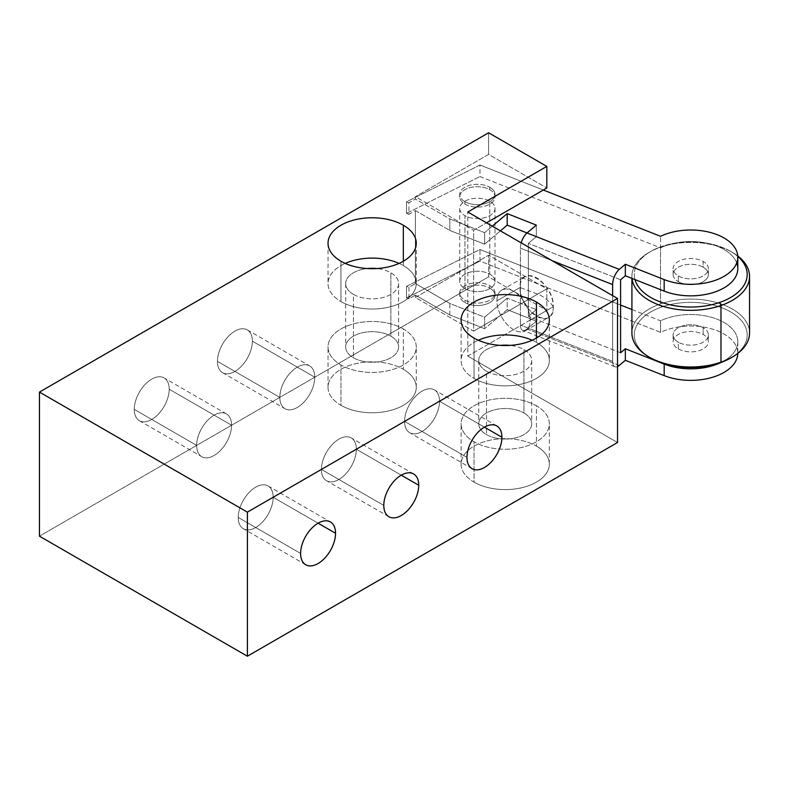 <?xml version="1.0" encoding="UTF-8"?>
<svg xmlns="http://www.w3.org/2000/svg" width="789" height="789" viewBox="0 0 789 789"><rect width="100%" height="100%" fill="white"/><g stroke="black" fill="none" stroke-linecap="round" stroke-linejoin="round"><path stroke-width="0.59" stroke-dasharray="3.94 2.96" d="M617.521 442.521L467.798 356.086L546.816 310.462L488.598 276.85L39.45 536.165L488.598 276.85L488.598 255.242L488.598 276.85L546.816 310.462L546.816 288.853L473.627 331.114L473.627 230.27L486.517 222.823L473.627 230.27L473.627 331.114L415.399 297.502L415.399 295.096L449.829 314.969L449.829 303.449L415.399 283.576L415.399 210.584L449.829 230.457L449.829 218.928L415.399 199.055L415.399 196.658L473.627 230.27L415.399 196.658L415.399 199.055L408.939 202.783L408.939 214.312L415.399 210.584L415.399 283.576L408.939 287.304L406.513 286.348L479.968 249.531L620.598 305.057L479.968 249.531L479.968 261.06L660.571 332.356A47.054 27.161 180 0 1 710.83 328.638A47.054 27.161 180 0 1 737.784 353.413A47.054 27.161 180 0 0 737.784 353.206A47.054 27.161 180 0 0 710.662 328.599A47.054 27.161 180 0 0 660.571 332.356L479.968 261.06L479.968 249.531L406.513 286.348L408.939 287.304L408.939 298.834L415.399 295.096L415.399 297.502L488.598 255.242L415.399 297.502L473.627 331.114L546.816 288.853L488.598 255.242L546.816 288.853L546.816 310.462L467.798 356.086L467.798 212.024L467.798 356.086L617.521 442.521M403.337 369.291A44.115 25.465 180 0 1 403.337 405.309A44.115 25.465 180 0 1 340.956 405.309A44.115 25.465 180 0 1 340.956 369.291A44.115 25.465 180 0 1 403.337 369.291L403.337 328.954A44.115 25.465 0 0 0 340.956 328.954A44.115 25.465 0 0 0 340.956 364.972A44.115 25.465 0 0 0 403.337 364.972A44.115 25.465 0 0 0 403.337 328.954A44.115 25.465 0 0 0 355.267 323.431A44.115 25.465 0 0 0 328.037 346.963A44.115 25.465 0 0 0 340.956 364.972L340.956 405.309A44.115 25.465 180 0 1 328.037 387.3A44.115 25.465 180 0 1 355.267 363.768A44.115 25.465 180 0 1 403.337 369.291A44.115 25.465 180 0 1 416.257 387.3A44.115 25.465 180 0 1 389.026 410.822A44.115 25.465 180 0 1 340.956 405.309L340.956 364.972A44.115 25.465 0 0 0 389.026 370.485A44.115 25.465 0 0 0 416.257 346.963A44.115 25.465 0 0 0 403.337 328.954L403.337 369.291M536.421 446.12A44.115 25.465 180 0 1 536.421 482.138A44.115 25.465 180 0 1 474.041 482.138A44.115 25.465 180 0 1 474.041 446.12A44.115 25.465 180 0 1 536.421 446.12L536.421 405.783A44.115 25.465 0 0 0 474.041 405.783A44.115 25.465 0 0 0 474.041 441.801A44.115 25.465 0 0 0 536.421 441.801A44.115 25.465 0 0 0 536.421 405.783A44.115 25.465 0 0 0 488.352 400.27A44.115 25.465 0 0 0 461.121 423.792A44.115 25.465 0 0 0 474.041 441.801L474.041 482.138A44.115 25.465 180 0 1 461.121 464.129A44.115 25.465 180 0 1 488.352 440.607A44.115 25.465 180 0 1 536.421 446.12A44.115 25.465 180 0 1 549.341 464.129A44.115 25.465 180 0 1 522.111 487.661A44.115 25.465 180 0 1 474.041 482.138L474.041 441.801A44.115 25.465 0 0 0 522.111 447.324A44.115 25.465 0 0 0 549.341 423.792A44.115 25.465 0 0 0 536.421 405.783L536.421 446.12M530.178 320.068A23.522 13.581 -120 0 0 513.55 291.259A23.522 13.581 -120 0 0 496.912 300.856A23.522 13.581 -120 0 0 513.55 329.674A23.522 13.581 -120 0 0 530.178 320.068A23.522 13.581 -120 0 0 519.912 296.398A23.522 13.581 -120 0 0 501.784 290.086A23.522 13.581 -120 0 0 496.912 300.856L520.059 287.502A23.522 13.581 60 0 1 524.932 276.732A23.522 13.581 60 0 1 543.059 283.034A23.522 13.581 60 0 1 553.326 306.704L530.178 320.068L553.326 306.704A23.522 13.581 60 0 1 548.454 317.474A23.522 13.581 60 0 1 530.326 311.172A23.522 13.581 60 0 1 520.059 287.502L496.912 300.856A23.522 13.581 -120 0 0 507.179 324.535A23.522 13.581 -120 0 0 525.306 330.838A23.522 13.581 -120 0 0 530.178 320.068M449.829 314.969L449.829 303.449L484.624 317.188L484.624 328.707L449.829 314.969L415.399 295.096L408.939 298.834L406.513 297.867L406.513 286.348L406.513 297.867L479.968 261.06L406.513 297.867L408.939 298.834L408.939 287.304L415.399 283.576L449.829 303.449L484.624 317.188L507.199 298.124L484.624 317.188L484.624 328.707L449.829 314.969M631.92 309.525L660.571 320.837A47.054 27.161 180 0 1 726.787 324.23A47.054 27.161 180 0 1 721.028 362.467A47.054 27.161 0 0 0 737.784 341.676A47.054 27.161 0 0 0 710.662 317.07A47.054 27.161 0 0 0 660.571 320.837L660.571 332.356L660.571 320.837L631.92 309.525M620.598 352.772L528.354 316.35L536.323 309.623L507.199 298.124L507.199 309.653L484.624 328.707L507.199 309.653L507.199 298.124L536.323 309.623L536.323 321.153L507.199 309.653L536.323 321.153L536.323 309.623L528.354 316.35L528.354 243.357L536.323 236.631L536.323 225.112L536.323 236.631L527.022 232.962L536.323 236.631L528.354 243.357L528.354 316.35L620.598 352.772M464.968 288.666A17.644 10.188 0 0 0 489.92 288.567A17.644 10.188 0 0 0 489.762 274.168A17.644 10.188 0 0 0 464.81 274.256A17.644 10.188 0 0 0 464.968 288.666L464.968 215.673A17.644 10.188 0 0 0 489.92 215.575A17.644 10.188 0 0 0 489.762 201.165A17.644 10.188 0 0 0 464.81 201.264A17.644 10.188 0 0 0 464.968 215.673A17.644 10.188 0 0 0 484.17 217.813A17.644 10.188 0 0 0 495.009 208.424A17.644 10.188 0 0 0 489.762 201.165L489.762 274.168A17.644 10.188 180 0 1 495.009 281.417A17.644 10.188 180 0 1 484.17 290.816A17.644 10.188 180 0 1 464.968 288.666A17.644 10.188 180 0 1 459.721 281.417A17.644 10.188 180 0 1 470.56 272.018A17.644 10.188 180 0 1 489.762 274.168L489.762 201.165A17.644 10.188 0 0 0 470.56 199.025A17.644 10.188 0 0 0 459.721 208.424A17.644 10.188 0 0 0 464.968 215.673L464.968 288.666M678.343 348.925A17.644 10.188 0 0 0 703.295 348.837A17.644 10.188 0 0 0 703.137 334.428A17.644 10.188 0 0 0 678.185 334.526A17.644 10.188 0 0 0 678.343 348.925L678.343 342.209A17.644 10.188 180 0 1 678.185 327.8A17.644 10.188 180 0 1 703.137 327.711A17.644 10.188 180 0 1 703.295 342.11A17.644 10.188 180 0 1 678.343 342.209A17.644 10.188 0 0 0 697.545 344.359A17.644 10.188 0 0 0 708.384 334.96A17.644 10.188 0 0 0 703.137 327.711L703.137 334.428A17.644 10.188 180 0 1 708.384 341.676A17.644 10.188 180 0 1 697.545 351.075A17.644 10.188 180 0 1 678.343 348.925A17.644 10.188 180 0 1 673.096 341.676A17.644 10.188 180 0 1 683.935 332.277A17.644 10.188 180 0 1 703.137 334.428L703.137 327.711A17.644 10.188 0 0 0 683.935 325.561A17.644 10.188 0 0 0 673.096 334.96A17.644 10.188 0 0 0 678.343 342.209L678.343 348.925M488.598 132.789L488.598 154.397L415.399 196.658L488.598 154.397L546.816 188.009L488.598 154.397L488.598 132.789M169.201 389.214A24.706 14.261 120 0 0 151.735 379.134A24.706 14.261 120 0 0 134.268 409.383A24.706 14.261 120 0 0 151.735 419.472A24.706 14.261 120 0 0 169.201 389.214L231.581 425.232A24.706 14.261 120 0 0 226.473 413.929A24.706 14.261 120 0 0 207.438 420.547A24.706 14.261 120 0 0 196.648 445.4L134.268 409.383A24.706 14.261 -60 0 1 145.048 384.529A24.706 14.261 -60 0 1 164.082 377.911A24.706 14.261 -60 0 1 169.201 389.214A24.706 14.261 -60 0 1 158.421 414.077A24.706 14.261 -60 0 1 139.387 420.695A24.706 14.261 -60 0 1 134.268 409.383L196.648 445.4A24.706 14.261 120 0 0 201.767 456.713A24.706 14.261 120 0 0 220.802 450.095A24.706 14.261 120 0 0 231.581 425.232L169.201 389.214M252.381 341.193A24.706 14.261 120 0 0 234.915 331.114A24.706 14.261 120 0 0 217.448 361.362A24.706 14.261 120 0 0 234.915 371.451A24.706 14.261 120 0 0 252.381 341.193L314.762 377.211A24.706 14.261 120 0 0 309.643 365.909A24.706 14.261 120 0 0 290.608 372.526A24.706 14.261 120 0 0 279.829 397.38L217.448 361.362A24.706 14.261 -60 0 1 228.228 336.508A24.706 14.261 -60 0 1 247.263 329.891A24.706 14.261 -60 0 1 252.381 341.193A24.706 14.261 -60 0 1 241.592 366.057A24.706 14.261 -60 0 1 222.557 372.674A24.706 14.261 -60 0 1 217.448 361.362L279.829 397.38A24.706 14.261 120 0 0 284.937 408.692A24.706 14.261 120 0 0 303.972 402.074A24.706 14.261 120 0 0 314.762 377.211L252.381 341.193M196.648 445.4A24.706 14.261 120 0 0 214.115 455.49A24.706 14.261 120 0 0 231.581 425.232A24.706 14.261 120 0 0 214.115 415.152A24.706 14.261 120 0 0 196.648 445.4M279.829 397.38A24.706 14.261 120 0 0 297.295 407.469A24.706 14.261 120 0 0 314.762 377.211A24.706 14.261 120 0 0 297.295 367.132A24.706 14.261 120 0 0 279.829 397.38M619.266 365.415L527.032 329.003L536.323 321.153L527.032 329.003A11.766 5.424 -68.5 0 1 522.712 330.335A11.766 5.424 -68.5 0 1 520.395 324.999A11.766 5.424 111.5 0 0 527.032 329.003L619.266 365.415M464.968 300.185A17.644 10.188 0 0 0 489.92 300.096A17.644 10.188 0 0 0 489.762 285.687A17.644 10.188 0 0 0 464.81 285.776A17.644 10.188 0 0 0 464.968 300.185A17.644 10.188 0 0 0 484.17 302.335A17.644 10.188 0 0 0 495.009 292.936A17.644 10.188 0 0 0 489.762 285.687L489.762 288.093A17.644 10.188 180 0 1 495.009 295.342A17.644 10.188 180 0 1 484.17 304.741A17.644 10.188 180 0 1 464.968 302.591L464.968 300.185L464.968 302.591A17.644 10.188 180 0 1 464.81 288.182A17.644 10.188 180 0 1 489.762 288.093A17.644 10.188 180 0 1 489.92 302.493A17.644 10.188 180 0 1 464.968 302.591A17.644 10.188 180 0 1 459.721 295.342A17.644 10.188 180 0 1 470.56 285.943A17.644 10.188 180 0 1 489.762 288.093L489.762 285.687A17.644 10.188 0 0 0 470.56 283.537A17.644 10.188 0 0 0 459.721 292.936A17.644 10.188 0 0 0 464.968 300.185M521.213 242.854A11.766 5.424 111.5 0 0 520.395 248.17L520.395 324.999L520.395 248.17L552.083 260.676L520.395 248.17A11.766 5.424 -68.5 0 1 521.213 242.854M620.598 279.779L528.354 243.357L620.598 279.779M612.629 361.421L612.629 295.638L612.629 361.421L520.395 324.999L612.629 361.421A11.766 5.424 111.5 0 0 614.947 366.757A11.766 5.424 111.5 0 0 617.521 366.56A11.766 5.424 -68.5 0 1 612.629 361.421M737.784 268.684A47.054 27.161 180 0 0 710.662 244.077A47.054 27.161 180 0 0 660.571 247.845L660.571 236.315L660.571 247.845L479.968 176.539L479.968 165.009L406.513 201.826L406.513 213.355L479.968 176.539L406.513 213.355L408.939 214.312L406.513 213.355L406.513 201.826L408.939 202.783L408.939 214.312L415.399 210.584L449.829 230.457L484.624 244.195L484.624 232.666L484.624 244.195L500.423 230.852L484.624 244.195L449.829 230.457L449.829 218.928L484.624 232.666L492.316 226.177L484.624 232.666L449.829 218.928L415.399 199.055L408.939 202.783L406.513 201.826L479.968 165.009L543.325 190.031L479.968 165.009L479.968 176.539L660.571 247.845A47.054 27.161 180 0 1 736.719 262.924M464.968 204.144A17.644 10.188 0 0 0 489.92 204.055A17.644 10.188 0 0 0 489.762 189.646A17.644 10.188 0 0 0 464.81 189.735A17.644 10.188 0 0 0 464.968 204.144L464.968 201.737A17.644 10.188 0 0 0 484.17 203.887A17.644 10.188 0 0 0 495.009 194.488A17.644 10.188 0 0 0 489.762 187.24L489.762 189.646A17.644 10.188 180 0 1 495.009 196.895A17.644 10.188 180 0 1 484.17 206.294A17.644 10.188 180 0 1 464.968 204.144A17.644 10.188 180 0 1 459.721 196.895A17.644 10.188 180 0 1 470.56 187.496A17.644 10.188 180 0 1 489.762 189.646L489.762 187.24A17.644 10.188 0 0 0 464.81 187.338A17.644 10.188 0 0 0 464.968 201.737A17.644 10.188 0 0 0 489.92 201.649A17.644 10.188 0 0 0 489.762 187.24A17.644 10.188 0 0 0 470.56 185.09A17.644 10.188 0 0 0 459.721 194.488A17.644 10.188 0 0 0 464.968 201.737L464.968 204.144M678.343 275.933A17.644 10.188 0 0 0 703.295 275.844A17.644 10.188 0 0 0 703.137 261.435A17.644 10.188 0 0 0 678.185 261.534A17.644 10.188 0 0 0 678.343 275.933A17.644 10.188 0 0 0 697.545 278.083A17.644 10.188 0 0 0 708.384 268.684A17.644 10.188 0 0 0 703.137 261.435L703.137 267.205A17.644 10.188 180 0 1 708.384 274.454A17.644 10.188 180 0 1 697.545 283.853A17.644 10.188 180 0 1 678.343 281.703L678.343 275.933L678.343 281.703A17.644 10.188 180 0 1 678.185 267.293A17.644 10.188 180 0 1 703.137 267.205A17.644 10.188 180 0 1 703.295 281.604A17.644 10.188 180 0 1 678.343 281.703A17.644 10.188 180 0 1 673.096 274.454A17.644 10.188 180 0 1 683.935 265.055A17.644 10.188 180 0 1 703.137 267.205L703.137 261.435A17.644 10.188 0 0 0 683.935 259.285A17.644 10.188 0 0 0 673.096 268.684A17.644 10.188 0 0 0 678.343 275.933M732.32 252.362L730.663 251.395A56.463 32.596 0 0 1 737.774 256.415A56.463 32.596 0 0 0 661.705 246.493A56.463 32.596 0 0 0 634.977 279.582A56.463 32.596 0 0 1 650.817 251.395L649.15 252.362A58.81 33.957 180 0 1 660.501 247.243A58.81 33.957 180 0 1 732.32 252.362A58.81 33.957 180 0 1 737.745 255.961A58.81 33.957 0 0 0 660.501 247.243L660.501 303.913A58.81 33.957 180 0 1 719.726 303.489A58.81 33.957 180 0 1 749.55 333.037M730.663 251.395A56.463 32.596 0 0 0 661.705 246.493L660.501 247.243A58.81 33.957 0 0 0 631.92 276.367A58.81 33.957 0 0 0 632.028 278.418A58.81 33.957 180 0 1 649.15 252.362M631.92 333.037A58.81 33.957 180 0 1 660.501 303.913L660.501 247.243L661.705 246.493A56.463 32.596 0 0 0 650.817 251.395M650.817 358.009A56.463 32.596 180 0 1 661.705 307L660.501 303.913A58.81 33.957 0 0 0 649.15 357.042M732.32 357.042A58.81 33.957 0 0 0 737.104 312.148A58.81 33.957 0 0 0 660.501 303.913L661.705 307A56.463 32.596 180 0 1 735.249 314.9A56.463 32.596 180 0 1 730.663 358.009M731.472 357.525A56.463 32.596 0 0 0 734.884 314.633A56.463 32.596 0 0 0 661.705 307A56.463 32.596 0 0 0 649.998 357.525M300.619 553.444L238.239 517.436A24.706 14.261 -60 0 1 249.018 492.573A24.706 14.261 -60 0 1 268.053 485.955A24.706 14.261 -60 0 1 273.172 497.267L318.085 523.196L273.172 497.267A24.706 14.261 -60 0 1 262.392 522.121A24.706 14.261 -60 0 1 243.357 528.738A24.706 14.261 -60 0 1 238.239 517.436L300.619 553.444M273.172 497.267A24.706 14.261 -60 0 1 255.705 527.516A24.706 14.261 -60 0 1 238.239 517.436A24.706 14.261 -60 0 1 255.705 487.178A24.706 14.261 -60 0 1 273.172 497.267M383.799 505.424L321.409 469.416A24.706 14.261 -60 0 1 332.199 444.552A24.706 14.261 -60 0 1 351.233 437.934A24.706 14.261 -60 0 1 356.352 449.247L401.266 475.175L356.352 449.247A24.706 14.261 -60 0 1 345.562 474.1A24.706 14.261 -60 0 1 326.528 480.718A24.706 14.261 -60 0 1 321.409 469.416L383.799 505.424M356.352 449.247A24.706 14.261 -60 0 1 338.875 479.495A24.706 14.261 -60 0 1 321.409 469.416A24.706 14.261 -60 0 1 338.875 439.157A24.706 14.261 -60 0 1 356.352 449.247M466.97 457.403L404.589 421.395A24.706 14.261 -60 0 1 415.369 396.532A24.706 14.261 -60 0 1 434.404 389.914A24.706 14.261 -60 0 1 439.522 401.226L484.436 427.155L439.522 401.226A24.706 14.261 -60 0 1 428.743 426.08A24.706 14.261 -60 0 1 409.708 432.697A24.706 14.261 -60 0 1 404.589 421.395L466.97 457.403M439.522 401.226A24.706 14.261 -60 0 1 422.056 431.475A24.706 14.261 -60 0 1 404.589 421.395A24.706 14.261 -60 0 1 422.056 391.137A24.706 14.261 -60 0 1 439.522 401.226M536.421 338.077L536.421 342.396A44.115 25.465 180 0 1 549.341 360.405A44.115 25.465 180 0 1 522.111 383.937A44.115 25.465 180 0 1 474.041 378.414L474.041 338.077L474.041 378.414A44.115 25.465 180 0 1 461.121 360.405A44.115 25.465 180 0 1 478.302 340.237A44.115 25.465 180 0 0 474.041 378.414A44.115 25.465 180 0 0 536.421 378.414A44.115 25.465 180 0 0 536.421 342.396L536.421 338.077M532.161 340.237A44.115 25.465 180 0 1 536.421 342.396M486.517 371.205A26.471 15.277 0 0 0 523.945 371.205A26.471 15.277 0 0 0 523.945 349.596A26.471 15.277 0 0 0 510.059 345.385A26.471 15.277 0 0 1 523.945 349.596L523.945 412.992A26.471 15.277 180 0 1 531.697 423.792A26.471 15.277 180 0 1 515.355 437.915A26.471 15.277 180 0 1 486.517 434.601L486.517 371.205A26.471 15.277 0 0 0 515.355 374.519A26.471 15.277 0 0 0 531.697 360.405A26.471 15.277 0 0 0 523.945 349.596L523.945 412.992A26.471 15.277 180 0 1 523.945 434.601A26.471 15.277 180 0 1 486.517 434.601A26.471 15.277 180 0 1 478.765 423.792A26.471 15.277 180 0 1 495.097 409.678A26.471 15.277 180 0 1 523.945 412.992A26.471 15.277 180 0 0 486.517 412.992A26.471 15.277 180 0 0 486.517 434.601L486.517 371.205A26.471 15.277 0 0 1 479.959 355.878A26.471 15.277 0 0 1 500.404 345.385A26.471 15.277 0 0 0 478.765 360.405A26.471 15.277 0 0 0 486.517 371.205M403.337 261.238L403.337 265.568A44.115 25.465 180 0 1 416.257 283.576A44.115 25.465 180 0 1 389.026 307.099A44.115 25.465 180 0 1 340.956 301.576L340.956 261.238L340.956 301.576A44.115 25.465 180 0 1 328.037 283.576A44.115 25.465 180 0 1 345.217 263.408A44.115 25.465 180 0 0 340.956 301.576A44.115 25.465 180 0 0 403.337 301.576A44.115 25.465 180 0 0 403.337 265.568L403.337 261.238M399.086 263.408A44.115 25.465 180 0 1 403.337 265.568M353.433 294.376A26.471 15.277 0 0 0 390.861 294.376A26.471 15.277 0 0 0 390.861 272.767A26.471 15.277 0 0 0 376.974 268.546A26.471 15.277 0 0 1 390.861 272.767L390.861 336.153A26.471 15.277 180 0 1 398.613 346.963A26.471 15.277 180 0 1 382.28 361.076A26.471 15.277 180 0 1 353.433 357.762L353.433 294.376A26.471 15.277 0 0 0 382.28 297.69A26.471 15.277 0 0 0 398.613 283.576A26.471 15.277 0 0 0 390.861 272.767L390.861 336.153A26.471 15.277 180 0 1 390.861 357.762A26.471 15.277 180 0 1 353.433 357.762A26.471 15.277 180 0 1 345.681 346.963A26.471 15.277 180 0 1 362.023 332.84A26.471 15.277 180 0 1 390.861 336.153A26.471 15.277 180 0 0 353.433 336.153A26.471 15.277 180 0 0 353.433 357.762L353.433 294.376A26.471 15.277 0 0 1 346.874 279.04A26.471 15.277 0 0 1 367.329 268.546A26.471 15.277 0 0 0 345.681 283.576A26.471 15.277 0 0 0 353.433 294.376M553.326 306.704C550.318 302.315 545.939 298.439 540.159 295.096L520.059 287.502C519.024 311.685 554.351 332.08 553.326 306.704C554.351 282.521 519.024 262.126 520.059 287.502L540.159 295.096C545.939 298.439 550.318 302.315 553.326 306.704M226.473 413.929L164.082 377.911M139.387 420.695L201.767 456.713M247.263 329.891L309.643 365.909M222.557 372.674L284.937 408.692M495.009 281.417L495.009 208.424M459.721 281.417L459.721 208.424M708.384 274.454L708.384 268.684M631.92 276.367L631.92 278.379M708.384 334.96L708.384 341.676M673.096 334.96L673.096 341.676M673.096 274.454L673.096 268.684M495.009 194.488L495.009 196.895M268.053 485.955L330.433 521.973M305.738 564.756L243.357 528.738M413.614 473.952L351.233 437.934M388.908 516.736L326.528 480.718M496.784 425.932L434.404 389.914M472.088 468.715L409.708 432.697M549.341 320.068L549.341 360.405M461.121 320.068L461.121 360.405M531.697 360.405L531.697 423.792M478.765 360.405L478.765 423.792M461.121 464.129L461.121 423.792M549.341 464.129L549.341 423.792M416.257 243.229L416.257 283.576M328.037 243.229L328.037 283.576M398.613 283.576L398.613 346.963M345.681 283.576L345.681 346.963M328.037 387.3L328.037 346.963M416.257 387.3L416.257 346.963M459.721 194.488L459.721 196.895M614.947 366.757L522.712 330.335M737.784 341.676L737.784 353.206M495.009 295.342L495.009 292.936M459.721 295.342L459.721 292.936M501.784 290.086L524.932 276.732M525.306 330.838L548.454 317.474"/><path stroke-width="1.18" d="M39.45 536.165L247.391 656.211L617.521 442.521L617.521 298.459L617.521 442.521L247.391 656.211L247.391 512.15L617.521 298.459L467.798 212.024L617.521 298.459L247.391 512.15L247.391 656.211L39.45 536.165L39.45 392.094L488.598 132.789L546.816 166.4L467.798 212.024L546.816 166.4L546.816 188.009L546.816 166.4L488.598 132.789L39.45 392.094L247.391 512.15L39.45 392.094L39.45 536.165M486.517 222.823L546.816 188.009L486.517 222.823M620.598 305.057L631.92 309.525L620.598 305.057M721.028 362.467A47.054 27.161 180 0 1 664.18 364.104L625.342 348.768L620.598 352.772L620.598 279.779L620.598 352.772L625.342 348.768L625.342 360.297L619.266 365.415A11.766 5.424 -68.5 0 1 617.521 366.56A11.766 5.424 111.5 0 0 619.266 365.415L625.342 360.297L625.342 348.768L664.18 364.104L664.18 375.623L625.342 360.297L664.18 375.623L664.18 364.104A47.054 27.161 0 0 0 721.028 362.467M737.784 353.413A47.054 27.161 180 0 1 712.536 377.28A47.054 27.161 180 0 1 664.18 375.623A47.054 27.161 180 0 0 712.536 377.28A47.054 27.161 180 0 0 737.784 353.413M536.323 225.112L527.032 232.952A11.766 5.424 111.5 0 0 521.213 242.854A11.766 5.424 -68.5 0 1 527.032 232.952L619.266 269.374L625.342 264.256L625.342 275.775L620.598 279.779L625.342 275.775L625.342 264.256L619.266 269.374A11.766 5.424 111.5 0 0 612.629 284.582A11.766 5.424 -68.5 0 1 619.266 269.374L527.032 232.952L536.323 225.112L507.199 213.612L492.316 226.177L507.199 213.612L507.199 225.131L500.423 230.852L507.199 225.131L507.199 213.612L536.323 225.112M612.629 295.638L612.629 284.582L612.629 295.638M552.083 260.676L612.629 284.582L552.083 260.676M543.325 190.031L660.571 236.315A47.054 27.161 180 0 1 723.927 237.913A47.054 27.161 180 0 1 726.985 274.483A47.054 27.161 180 0 1 664.18 279.582L625.342 264.256L664.18 279.582L664.18 291.111L625.342 275.775L664.18 291.111L664.18 279.582A47.054 27.161 0 0 0 712.694 281.19A47.054 27.161 0 0 0 737.784 257.165A47.054 27.161 0 0 0 710.662 232.558A47.054 27.161 0 0 0 660.571 236.315L543.325 190.031M736.719 262.924A47.054 27.161 180 0 1 717.004 291.22A47.054 27.161 180 0 1 664.18 291.111A47.054 27.161 180 0 0 712.694 292.709A47.054 27.161 180 0 0 737.784 268.684L737.784 257.165M527.022 232.962L507.199 225.131L527.022 232.962M719.765 302.404A56.463 32.596 0 0 0 737.774 256.415A56.463 32.596 0 0 1 719.765 302.404L720.978 305.491L719.765 302.404A56.463 32.596 0 0 1 634.977 279.582A56.463 32.596 0 0 0 719.765 302.404M737.745 255.961A58.81 33.957 180 0 1 720.978 305.491A58.81 33.957 0 0 0 749.55 276.367A58.81 33.957 0 0 0 737.745 255.961M749.55 276.367L749.55 333.037A58.81 33.957 180 0 1 720.978 362.161L720.978 305.491L720.978 362.161A58.81 33.957 180 0 1 661.744 362.585A58.81 33.957 180 0 1 631.92 333.037L631.92 278.379M632.028 278.418A58.81 33.957 0 0 0 720.978 305.491A58.81 33.957 180 0 1 632.028 278.418M720.978 362.161L719.765 362.92A56.463 32.596 180 0 1 650.817 358.009L649.15 357.042A58.81 33.957 0 0 0 720.978 362.161A58.81 33.957 0 0 0 732.32 357.042L730.663 358.009A56.463 32.596 180 0 1 719.765 362.92L720.978 362.161M649.998 357.525A56.463 32.596 0 0 0 719.765 362.92A56.463 32.596 0 0 0 731.472 357.525M536.421 302.059A44.115 25.465 180 0 1 536.421 338.077A44.115 25.465 180 0 1 474.041 338.077A44.115 25.465 180 0 1 474.041 302.059A44.115 25.465 180 0 1 536.421 302.059L536.421 338.077L536.421 302.059A44.115 25.465 0 0 0 488.352 296.536A44.115 25.465 0 0 0 461.121 320.068A44.115 25.465 0 0 0 474.041 338.077A44.115 25.465 0 0 0 522.111 343.6A44.115 25.465 0 0 0 549.341 320.068A44.115 25.465 0 0 0 536.421 302.059M403.337 225.23A44.115 25.465 180 0 1 403.337 261.238A44.115 25.465 180 0 1 340.956 261.238A44.115 25.465 180 0 1 340.956 225.23A44.115 25.465 180 0 1 403.337 225.23L403.337 261.238L403.337 225.23A44.115 25.465 0 0 0 355.267 219.707A44.115 25.465 0 0 0 328.037 243.229A44.115 25.465 0 0 0 340.956 261.238A44.115 25.465 0 0 0 389.026 266.761A44.115 25.465 0 0 0 416.257 243.229A44.115 25.465 0 0 0 403.337 225.23M300.619 553.444A24.706 14.261 -60 0 1 318.085 523.196A24.706 14.261 -60 0 1 335.552 533.275A24.706 14.261 -60 0 1 318.085 563.533A24.706 14.261 -60 0 1 300.619 553.444A24.706 14.261 120 0 0 305.738 564.756A24.706 14.261 120 0 0 324.772 558.139A24.706 14.261 120 0 0 335.552 533.275A24.706 14.261 120 0 0 330.433 521.973A24.706 14.261 120 0 0 311.399 528.591A24.706 14.261 120 0 0 300.619 553.444M383.799 505.424A24.706 14.261 -60 0 1 401.266 475.175A24.706 14.261 -60 0 1 418.732 485.255A24.706 14.261 -60 0 1 401.266 515.513A24.706 14.261 -60 0 1 383.799 505.424A24.706 14.261 120 0 0 388.908 516.736A24.706 14.261 120 0 0 407.943 510.118A24.706 14.261 120 0 0 418.732 485.255A24.706 14.261 120 0 0 413.614 473.952A24.706 14.261 120 0 0 394.579 480.57A24.706 14.261 120 0 0 383.799 505.424M466.97 457.403A24.706 14.261 -60 0 1 484.436 427.155A24.706 14.261 -60 0 1 501.903 437.234A24.706 14.261 -60 0 1 484.436 467.492A24.706 14.261 -60 0 1 466.97 457.403A24.706 14.261 120 0 0 472.088 468.715A24.706 14.261 120 0 0 491.123 462.098A24.706 14.261 120 0 0 501.903 437.234A24.706 14.261 120 0 0 496.784 425.932A24.706 14.261 120 0 0 477.749 432.55A24.706 14.261 120 0 0 466.97 457.403M318.085 523.196L335.552 533.275L318.085 523.196M401.266 475.175L418.732 485.255L401.266 475.175M484.436 427.155L501.903 437.234L484.436 427.155M478.302 340.237A44.115 25.465 180 0 1 532.161 340.237A44.115 25.465 180 0 0 478.302 340.237M510.059 345.385A26.471 15.277 0 0 0 500.404 345.385A26.471 15.277 0 0 1 510.059 345.385M345.217 263.408A44.115 25.465 180 0 1 399.086 263.408A44.115 25.465 180 0 0 345.217 263.408M376.974 268.546A26.471 15.277 0 0 0 367.329 268.546A26.471 15.277 0 0 1 376.974 268.546"/></g></svg>
